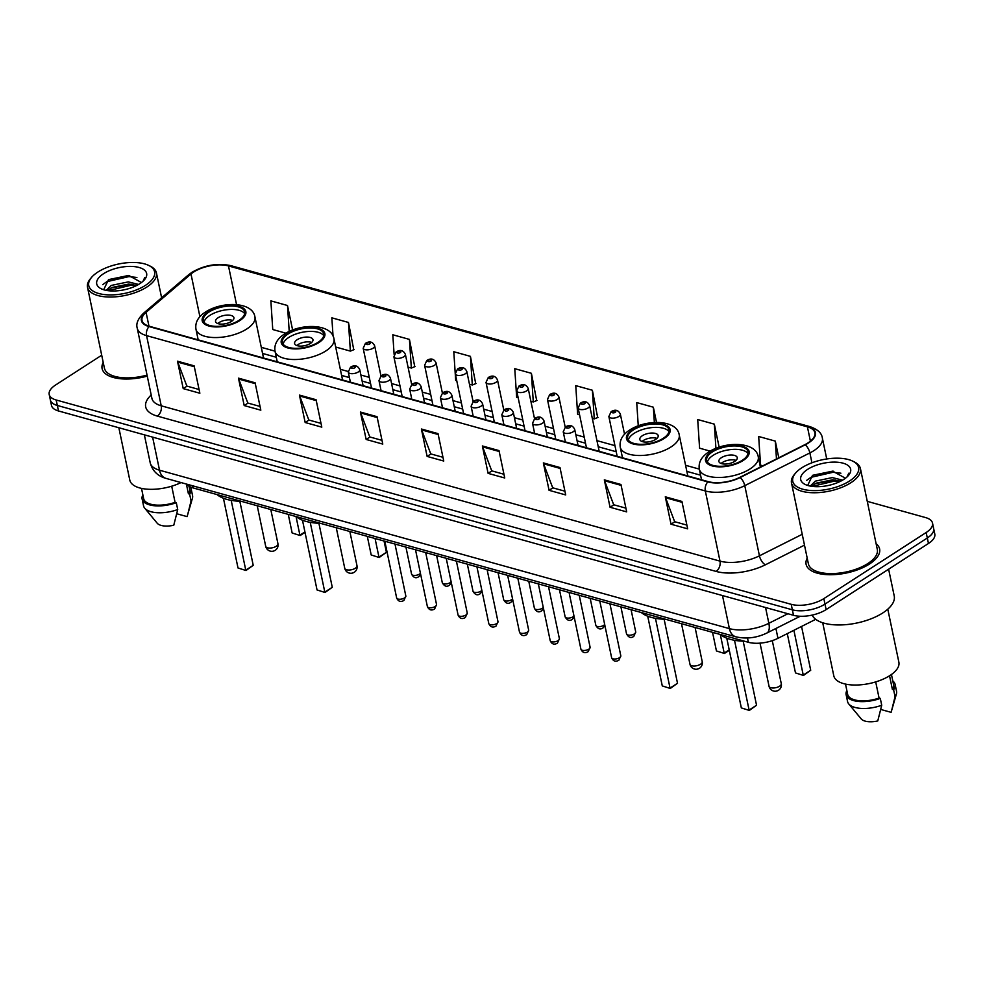 <?xml version="1.0" encoding="UTF-8"?>
<svg xmlns="http://www.w3.org/2000/svg" width="984" height="984" viewBox="0 0 984 984"><rect width="100%" height="100%" fill="white"/><g stroke="black" fill="none" stroke-linecap="round" stroke-linejoin="round"><path stroke-width="1.48" d="M815.724 619.317L777.963 638.309A23.468 10.467 168.2 0 1 748.381 642.294L193.073 487.916A23.468 10.467 168.2 0 1 186.874 484.189M101.709 355.212L55.534 385.039A23.468 10.467 -11.8 0 0 49.2 394.461L51.488 405.42A23.468 10.467 -11.8 0 0 58.474 410.955L793.51 615.295A23.468 10.467 -11.8 0 0 826.13 609.588L928.466 543.476A23.468 10.467 -11.8 0 0 934.8 534.054L933.656 528.568A23.468 10.467 -11.8 0 1 927.309 537.99A23.468 10.467 -11.8 0 0 933.656 528.568L932.512 523.094A23.468 10.467 -11.8 0 0 925.526 517.559L867.261 501.36M50.344 399.947A23.468 10.467 -11.8 0 0 57.33 405.469L792.366 609.809A23.468 10.467 -11.8 0 0 824.986 604.102L927.309 537.99L824.986 604.102A23.468 10.467 -11.8 0 1 792.366 609.809L57.33 405.469A23.468 10.467 -11.8 0 1 50.344 399.947M103.209 362.419A37.54 16.753 -11.8 0 0 102.102 368.594A37.54 16.753 -11.8 0 0 147.256 376.122A37.54 16.753 -11.8 0 1 102.102 368.594A37.54 16.753 -11.8 0 1 103.209 362.419M807.212 558.125A37.54 16.753 -11.8 0 0 806.105 564.312A37.54 16.753 -11.8 0 0 830.668 574.73A37.54 16.753 -11.8 0 0 869.462 564.029A37.54 16.753 -11.8 0 0 879.61 548.949A37.54 16.753 -11.8 0 0 876.117 543.721A37.54 16.753 -11.8 0 1 879.61 548.949A37.54 16.753 -11.8 0 1 869.462 564.029A37.54 16.753 -11.8 0 1 830.668 574.73A37.54 16.753 -11.8 0 1 806.105 564.312A37.54 16.753 -11.8 0 1 807.212 558.125M193.688 272.014A25.03 11.168 168.2 0 1 228.472 265.926L807.421 426.859A25.03 11.168 168.2 0 1 814.863 432.763A25.03 11.168 168.2 0 1 804.875 444.657L739.784 477.388A25.03 11.168 168.2 0 1 708.222 481.631L149.445 326.294A25.03 11.168 168.2 0 1 142.004 320.403A25.03 11.168 168.2 0 1 146.075 312.334L190.994 273.995A25.03 11.168 168.2 0 1 193.688 272.014M193.245 271.892A25.658 11.451 -11.8 0 0 190.478 273.921L145.57 312.26A25.658 11.451 -11.8 0 0 149.027 326.577L707.791 481.902A25.658 11.451 -11.8 0 0 740.14 477.548L805.232 444.817A25.658 11.451 -11.8 0 0 807.839 426.589L228.903 265.643A25.658 11.451 -11.8 0 0 193.245 271.892M597.669 417.548L592.38 390.254L575.751 385.63L577.633 414.289L579.576 414.817M353.76 349.738L348.471 322.457L331.842 317.832L333.047 336.097M414.744 366.688L409.442 339.406L392.813 334.781L394.104 354.302M475.715 383.637L470.426 356.356L453.796 351.731L455.678 380.377L456.736 380.673M536.686 400.599L531.397 373.305L514.767 368.68L516.662 397.327L518.162 397.745M49.2 394.461A23.468 10.467 -11.8 0 0 56.186 399.996L791.222 604.324A23.468 10.467 -11.8 0 0 823.842 598.616L926.165 532.516A23.468 10.467 -11.8 0 0 932.512 523.094M559.982 467.535L565.702 494.94L549.072 490.315L543.352 462.911L559.982 467.535M620.953 484.485L626.685 511.889L610.055 507.264L604.324 479.86L620.953 484.485M681.924 501.434L687.656 528.838L671.026 524.214L665.295 496.809L681.924 501.434M377.044 416.675L382.776 444.091L366.146 439.467L360.415 412.05L377.044 416.675M316.073 399.725L321.793 427.142L305.163 422.517L299.443 395.101L316.073 399.725M255.102 382.776L260.822 410.18L244.192 405.568L238.472 378.151L255.102 382.776M194.119 365.827L199.85 393.231L183.221 388.606L177.489 361.202L194.119 365.827M498.999 450.586L504.731 477.99L488.101 473.365L482.369 445.961L498.999 450.586M438.028 433.624L443.747 461.041L427.118 456.416L421.398 429.012L438.028 433.624M656.525 422.407L653.351 407.204L636.722 402.579L638.259 425.826M719.132 447.166L714.335 424.153L697.705 419.541L699.587 448.187L710.153 451.127M778.787 457.769L775.306 441.115L758.676 436.49L760.558 465.137L762.858 465.776M292.617 329.997L287.5 305.507L270.871 300.883L272.752 329.529L285.877 333.17M427.118 456.416L430.943 453.956M442.972 457.289L430.771 453.907L421.656 429.922A6.261 4.244 -74.5 0 1 421.398 429.012M488.101 473.365L491.914 470.906M503.943 474.251L491.742 470.856L482.64 446.871A6.261 4.244 -74.5 0 1 482.369 445.961M183.221 388.606L187.034 386.146M199.063 389.492L186.862 386.097L177.76 362.112A6.261 4.244 -74.5 0 1 177.489 361.202M244.192 405.568L248.005 403.096M260.034 406.441L247.833 403.046L238.731 379.061A6.261 4.244 -74.5 0 1 238.472 378.151M305.163 422.517L308.988 420.045M321.018 423.391L308.816 419.996L299.702 396.011A6.261 4.244 -74.5 0 1 299.443 395.101M366.146 439.467L369.959 436.994M381.989 440.34L369.787 436.957L360.685 412.96A6.261 4.244 -74.5 0 1 360.415 412.05M671.026 524.214L674.839 521.754M686.869 525.099L674.667 521.704L665.565 497.719A6.261 4.244 -74.5 0 1 665.295 496.809M610.055 507.264L613.868 504.804M625.898 508.15L613.696 504.755L604.582 480.77A6.261 4.244 -74.5 0 1 604.324 479.86M549.072 490.315L552.885 487.855M564.927 491.201L552.713 487.806L543.611 463.821A6.261 4.244 -74.5 0 1 543.352 462.911M531.397 373.305L533.291 401.952L530.88 401.287M533.291 401.952L537.067 400.439M470.426 356.356L472.308 385.002L469.466 384.215M472.308 385.002L476.096 383.489M394.436 359.406L395.322 363.6M409.442 339.406L411.337 368.053L408.04 367.143M411.337 368.053L415.113 366.54M348.471 322.457L350.365 351.103L335.679 347.02M350.365 351.103L354.142 349.591M287.5 305.507L289.21 331.436M592.38 390.254L594.262 418.901L592.307 418.36M594.262 418.901L598.051 417.388M653.351 407.204L654.36 422.493M714.335 424.153L715.921 448.335M775.306 441.115L776.474 458.925M145.509 285.323A33.628 15.006 -11.8 0 0 148.682 265.409A33.628 15.006 -11.8 0 0 97.846 272.064A33.628 15.006 -11.8 0 0 91.61 277.328A33.628 15.006 -11.8 0 0 103.074 294.4A33.628 15.006 -11.8 0 0 145.509 285.323M91.61 277.328L90.491 278.644A35.203 15.707 -11.8 0 0 87.515 287.267A35.203 15.707 -11.8 0 0 110.54 297.045A35.203 15.707 -11.8 0 0 146.911 286.996A35.203 15.707 -11.8 0 0 156.419 272.863A35.203 15.707 -11.8 0 0 150.232 266.16L148.682 265.409M106.247 290.378L111.278 285.434L128.289 281.891L138.596 284.438M107.699 290.624L112.053 287.451L128.744 284.068L136.715 285.471M140.441 283.257L140.417 281.953L128.633 275.446L108.547 279.616L103.677 289.739M103.603 273.675A25.51 11.377 -11.8 0 0 101.192 288.767A25.51 11.377 -11.8 0 0 139.753 283.724A25.51 11.377 -11.8 0 0 144.476 279.727A25.51 11.377 -11.8 0 0 135.78 266.787A25.51 11.377 -11.8 0 0 103.603 273.675M143.504 280.772L144.771 277.513L143.037 281.215M141.511 488.384L143.652 498.654A23.468 10.467 -11.8 0 0 175.078 502.357L171.708 486.194M142.864 494.854A25.03 11.168 -11.8 0 0 142.126 498.974L143.553 505.825A25.03 11.168 -11.8 0 0 144.746 508.199L157.206 523.205A15.646 6.986 -11.8 0 0 173.774 525.235L177.723 509.552L176.296 502.701L175.078 502.357M144.746 508.199A25.03 11.168 -11.8 0 0 177.723 509.552M142.126 498.974A25.03 11.168 -11.8 0 0 176.296 502.701M186.382 484.054L188.411 493.759A23.468 10.467 -11.8 0 0 189.592 489.06L188.989 486.17M118.855 427.745L129.79 480.094A33.247 14.834 -11.8 0 0 181.044 482.566M87.515 287.267L104.402 368.114A35.203 15.707 -11.8 0 0 147.034 375.088M176.776 513.759L187.095 516.625L192.433 498.236A25.03 11.168 -11.8 0 0 192.556 495.592L191.13 488.74A25.03 11.168 -11.8 0 0 190.367 486.932M188.411 493.759L189.617 494.091L191.056 500.942A25.03 11.168 -11.8 0 0 192.433 498.236M191.056 500.942L187.612 514.927M189.617 494.091A25.03 11.168 -11.8 0 0 191.13 488.74M102.717 284.634L106.899 281.658L128.99 276.59L136.899 277.476M108.154 290.686L130.798 285.298L136.247 285.704M108.474 279.653L129.617 275.52M110.921 288.066L131.13 284.216M209.051 312.026A21.119 9.422 -11.8 0 0 203.344 320.501A21.119 9.422 -11.8 0 0 217.157 326.368A21.119 9.422 -11.8 0 0 238.977 320.341A21.119 9.422 -11.8 0 0 244.684 311.867A21.119 9.422 -11.8 0 0 230.871 305.999A21.119 9.422 -11.8 0 0 209.051 312.026M244.684 313.65A21.119 9.422 -11.8 0 0 229.727 309.48A21.119 9.422 -11.8 0 0 209.764 315.446A21.119 9.422 -11.8 0 0 204.057 322.137M217.058 494.583A45.756 20.418 -11.8 0 0 241.264 501.311M305.015 532.381L300.157 535.53L292.15 532.996L288.263 514.386M304.929 531.913L299.911 535.148L296.024 516.538M300.157 535.53L292.15 532.996M231.191 500.376L245.766 570.142L253.22 565.32L246 570.511L238.005 567.977L223.429 498.261M253.22 565.32L239.838 501.274M246 570.511L238.005 567.977M218.079 317.758A9.385 4.194 -11.8 0 0 215.545 321.522A9.385 4.194 -11.8 0 0 221.683 324.13A9.385 4.194 -11.8 0 0 231.388 321.461A9.385 4.194 -11.8 0 0 233.921 317.684A9.385 4.194 -11.8 0 0 227.771 315.077A9.385 4.194 -11.8 0 0 218.079 317.758M232.679 320.452A9.385 4.194 -11.8 0 0 219.088 322.555A9.385 4.194 -11.8 0 0 217.784 323.564M849.512 481.028A33.628 15.006 -11.8 0 0 852.685 461.115A33.628 15.006 -11.8 0 0 801.837 467.781A33.628 15.006 -11.8 0 0 795.601 473.046A33.628 15.006 -11.8 0 0 807.077 490.106A33.628 15.006 -11.8 0 0 849.512 481.028M795.601 473.046L794.494 474.349A35.203 15.707 -11.8 0 0 791.505 482.972A35.203 15.707 -11.8 0 0 814.543 492.75A35.203 15.707 -11.8 0 0 850.902 482.713A35.203 15.707 -11.8 0 0 860.422 468.581A35.203 15.707 -11.8 0 0 854.223 461.865L852.685 461.115M791.505 482.972L808.393 563.832A35.203 15.707 -11.8 0 0 831.431 573.598A35.203 15.707 -11.8 0 0 867.802 563.561A35.203 15.707 -11.8 0 0 877.31 549.429L860.422 468.581M812.157 615.098A42.238 18.844 -11.8 0 0 841.222 624.926A42.238 18.844 -11.8 0 0 882.808 612.921A42.238 18.844 -11.8 0 0 894.222 595.96L888.626 569.207M822.71 622.774L833.792 675.799A33.247 14.834 -11.8 0 0 855.539 685.036A33.247 14.834 -11.8 0 0 889.893 675.553A33.247 14.834 -11.8 0 0 898.872 662.207L887.789 609.182M810.25 486.084L815.281 481.151L832.279 477.597L842.599 480.143M811.702 486.33L816.056 483.156L832.735 479.774L840.705 481.176M844.444 478.962L844.42 477.658L832.636 471.151L812.538 475.321L807.679 485.444M807.606 469.38A25.51 11.377 -11.8 0 0 805.195 484.472A25.51 11.377 -11.8 0 0 843.755 479.429A25.51 11.377 -11.8 0 0 848.479 475.432A25.51 11.377 -11.8 0 0 839.783 462.492A25.51 11.377 -11.8 0 0 807.606 469.38M847.507 476.477L848.774 473.218L847.039 476.92M845.514 684.089L847.654 694.36A23.468 10.467 -11.8 0 0 879.081 698.062L875.699 681.9M846.855 690.559A25.03 11.168 -11.8 0 0 846.129 694.679L847.556 701.531A25.03 11.168 -11.8 0 0 848.737 703.917L861.209 718.91A15.646 6.986 -11.8 0 0 877.765 720.94L881.726 705.257L880.286 698.406L879.081 698.062M848.737 703.917A25.03 11.168 -11.8 0 0 881.726 705.257M846.129 694.679A25.03 11.168 -11.8 0 0 880.286 698.406M889.548 675.774L892.402 689.464A23.468 10.467 -11.8 0 0 893.595 684.766L891.442 674.495M880.766 709.464L891.098 712.33L896.424 693.954A25.03 11.168 -11.8 0 0 896.559 691.297L895.12 684.446A25.03 11.168 -11.8 0 0 892.796 680.953M892.402 689.464L893.62 689.796L895.046 696.647A25.03 11.168 -11.8 0 0 896.424 693.954M895.046 696.647L891.602 710.632M893.62 689.796A25.03 11.168 -11.8 0 0 895.12 684.446M806.708 480.34L810.902 477.363L832.981 472.295L840.889 473.193M812.157 486.391L834.801 481.004L840.238 481.41M812.476 475.358L833.608 471.225M814.924 483.771L835.121 479.921M288.091 333.994A21.119 9.422 -11.8 0 0 282.396 342.469A21.119 9.422 -11.8 0 0 296.209 348.336A21.119 9.422 -11.8 0 0 318.029 342.321A21.119 9.422 -11.8 0 0 323.736 333.834A21.119 9.422 -11.8 0 0 309.911 327.967A21.119 9.422 -11.8 0 0 288.091 333.994M323.736 335.63A21.119 9.422 -11.8 0 0 308.779 331.448A21.119 9.422 -11.8 0 0 288.816 337.426A21.119 9.422 -11.8 0 0 283.109 344.117M296.11 516.563A45.756 20.418 -11.8 0 0 320.304 523.291M375.064 538.519L378.963 557.129L386.417 552.307L379.197 557.497L371.202 554.976L367.303 536.354M386.417 552.307L384.055 541.015M379.197 557.497L371.202 554.976M310.231 522.344L324.806 592.11L332.272 587.288L325.052 592.479L317.045 589.957L302.482 520.228M332.272 587.288L318.89 523.242M325.052 592.479L317.045 589.957M297.131 339.738A9.385 4.194 -11.8 0 0 294.585 343.502A9.385 4.194 -11.8 0 0 300.735 346.11A9.385 4.194 -11.8 0 0 310.427 343.428A9.385 4.194 -11.8 0 0 312.961 339.664A9.385 4.194 -11.8 0 0 306.823 337.057A9.385 4.194 -11.8 0 0 297.131 339.738M311.731 342.42A9.385 4.194 -11.8 0 0 298.127 344.535A9.385 4.194 -11.8 0 0 296.824 345.532M633.327 429.971A21.119 9.422 -11.8 0 0 627.632 438.446A21.119 9.422 -11.8 0 0 641.445 444.313A21.119 9.422 -11.8 0 0 663.265 438.286A21.119 9.422 -11.8 0 0 668.972 429.811A21.119 9.422 -11.8 0 0 655.147 423.944A21.119 9.422 -11.8 0 0 633.327 429.971M668.972 431.595A21.119 9.422 -11.8 0 0 654.016 427.425A21.119 9.422 -11.8 0 0 634.053 433.391A21.119 9.422 -11.8 0 0 628.346 440.082M641.334 612.54A45.756 20.418 -11.8 0 0 665.541 619.268M729.304 650.326L724.433 653.474L716.438 650.941L712.539 632.331M729.206 649.858L724.199 653.105L720.3 634.483M724.433 653.474L716.438 650.941M655.467 618.321L670.043 688.087L677.509 683.265L670.288 688.456L662.281 685.922L647.718 616.205M677.509 683.265L664.126 619.219M670.288 688.456L662.281 685.922M642.367 435.703A9.385 4.194 -11.8 0 0 639.821 439.479A9.385 4.194 -11.8 0 0 645.971 442.087A9.385 4.194 -11.8 0 0 655.664 439.405A9.385 4.194 -11.8 0 0 658.198 435.641A9.385 4.194 -11.8 0 0 652.06 433.034A9.385 4.194 -11.8 0 0 642.367 435.703M656.968 438.397A9.385 4.194 -11.8 0 0 643.364 440.5A9.385 4.194 -11.8 0 0 642.06 441.508M712.379 451.939A21.119 9.422 -11.8 0 0 706.672 460.426A21.119 9.422 -11.8 0 0 720.497 466.293A21.119 9.422 -11.8 0 0 742.317 460.266A21.119 9.422 -11.8 0 0 748.024 451.779A21.119 9.422 -11.8 0 0 734.199 445.924A21.119 9.422 -11.8 0 0 712.379 451.939M748.012 453.575A21.119 9.422 -11.8 0 0 733.055 449.393A21.119 9.422 -11.8 0 0 713.092 455.371A21.119 9.422 -11.8 0 0 707.385 462.062M720.386 634.508A45.756 20.418 -11.8 0 0 744.593 641.236M793.891 630.301L803.239 675.073L810.705 670.252L803.485 675.454L795.478 672.921L787.274 633.622M810.705 670.252L801.554 626.451M803.485 675.454L795.478 672.921M734.519 640.289L749.095 710.054L756.548 705.233L749.341 710.436L741.333 707.902L726.77 638.173M756.548 705.233L743.178 641.199M749.341 710.436L741.333 707.902M721.407 457.683A9.385 4.194 -11.8 0 0 718.874 461.447A9.385 4.194 -11.8 0 0 725.011 464.054A9.385 4.194 -11.8 0 0 734.716 461.373A9.385 4.194 -11.8 0 0 737.25 457.609A9.385 4.194 -11.8 0 0 731.112 455.002A9.385 4.194 -11.8 0 0 721.407 457.683M736.02 460.377A9.385 4.194 -11.8 0 0 722.416 462.48A9.385 4.194 -11.8 0 0 721.112 463.489M192.63 485.788L193.073 487.916M747.483 637.989L748.381 642.294M775.909 628.481L777.963 638.309M58.474 410.955L56.186 399.996M928.466 543.476L926.165 532.516M826.13 609.588L823.842 598.616M793.51 615.295L791.222 604.324M165.988 478.384A15.646 10.603 -74.5 0 1 159.519 470.204L729.39 628.616A31.291 13.96 -11.8 0 0 768.848 623.303A15.646 7.171 63.3 0 1 766.807 633.056C756.622 637.939 746.303 639.194 735.86 636.808L165.988 478.384C157.686 476.096 152.434 470.906 150.22 462.824A31.291 13.96 -11.8 0 0 159.519 470.204L152.618 437.13M787.901 613.733L768.848 623.303L765.552 607.522M735.86 636.808A15.646 10.603 -74.5 0 1 729.39 628.616L722.49 595.541M228.472 265.926L236.554 304.61M807.839 426.589A7.823 5.301 -74.5 0 1 809.82 426.601L230.883 265.655C217.513 262.863 204.524 265.09 191.917 272.322L188.559 274.807A7.823 5.424 49.5 0 1 190.478 273.921M707.791 481.902A7.823 5.301 105.5 0 0 705.331 490.967L146.567 335.63A7.823 5.301 -74.5 0 1 149.027 326.577M740.14 477.548A7.823 3.579 63.3 0 1 744.777 485.653A31.291 13.96 168.2 0 1 705.331 490.967L719.993 561.126A31.291 13.96 -11.8 0 0 759.439 555.825L802.231 534.3M188.559 274.807L143.652 313.146A7.823 5.424 49.5 0 1 145.57 312.26M157.317 416.097A7.823 5.301 -74.5 0 0 161.216 405.802L146.567 335.63A31.291 13.96 168.2 0 1 137.256 328.25L151.917 398.422A31.291 13.96 -11.8 0 0 161.216 405.802L719.993 561.126A7.823 5.301 -74.5 0 1 716.094 571.421L157.317 416.097A39.114 17.454 168.2 0 1 151.204 395.027M805.232 444.817A7.823 3.579 63.3 0 1 809.869 452.923L744.777 485.653L759.439 555.825A7.823 3.579 -116.7 0 0 765.404 564.791A39.114 17.454 168.2 0 1 716.094 571.421M809.82 426.601C817.581 429.27 821.763 433.095 822.366 438.064A31.291 13.96 168.2 0 1 809.869 452.923L811.935 462.8M230.883 265.655A7.823 5.301 105.5 0 0 228.903 265.643M804.494 545.136L765.404 564.791M807.421 426.859L810.398 441.152M760.386 467.019L758.258 456.797A30.11 13.432 168.2 0 1 750.115 468.888A30.11 13.432 168.2 0 1 719.009 477.474A30.11 13.432 168.2 0 1 699.304 469.11L685.577 465.284M614.938 445.641L596.956 440.647M584.238 437.105L575.837 434.78M553.525 428.569L545.124 426.232M522.812 420.033L514.411 417.696M492.098 411.497L483.71 409.159M461.398 402.96L452.997 400.623M430.684 394.424L422.284 392.087M399.971 385.888L391.583 383.551M369.258 377.352L360.87 375.015M348.188 371.485L340.341 369.308M342.567 379.984L333.97 338.853A30.11 13.432 168.2 0 1 325.839 350.944A30.11 13.432 168.2 0 1 294.72 359.529A30.11 13.432 168.2 0 1 275.016 351.165L261.289 347.327M190.994 273.995L199.9 316.663M146.075 312.334L148.965 326.159M438.212 434.522L421.656 429.922M377.229 417.573L360.685 412.96M316.258 400.611L299.702 396.011M255.287 383.662L238.731 379.061M194.303 366.712L177.76 362.112M499.183 451.471L482.64 446.871M560.167 468.421L543.611 463.821M621.138 485.37L604.582 480.77M682.121 502.32L665.565 497.719M239.813 320.575A22.288 9.951 -11.8 0 0 239.21 306.368A22.288 9.951 -11.8 0 0 208.214 311.793A22.288 9.951 -11.8 0 0 208.829 325.999A22.288 9.951 -11.8 0 0 239.813 320.575M263.515 358.004L254.93 316.873A30.11 13.432 168.2 0 1 246.787 328.963A30.11 13.432 168.2 0 1 215.68 337.561A30.11 13.432 168.2 0 1 195.964 329.197L198.19 339.849M276.258 546.28A6.261 2.792 168.2 0 1 267.562 547.793A6.261 2.792 168.2 0 1 265.705 546.329A6.261 6.261 0 0 0 270.157 551.077A6.261 6.261 0 0 0 277.955 543.771A6.261 2.792 168.2 0 1 276.258 546.28M318.865 342.543A22.288 9.951 -11.8 0 0 318.25 328.349A22.288 9.951 -11.8 0 0 287.267 333.761A22.288 9.951 -11.8 0 0 287.869 347.967A22.288 9.951 -11.8 0 0 318.865 342.543M355.31 568.248A6.261 2.792 168.2 0 1 346.614 569.773A6.261 2.792 168.2 0 1 344.744 568.297A6.261 6.261 0 0 0 349.197 573.045A6.261 6.261 0 0 0 356.995 565.738A6.261 2.792 168.2 0 1 355.31 568.248M664.102 438.52A22.288 9.951 -11.8 0 0 663.487 424.313A22.288 9.951 -11.8 0 0 632.503 429.737A22.288 9.951 -11.8 0 0 633.106 443.944A22.288 9.951 -11.8 0 0 664.102 438.52M687.804 475.961L679.206 434.817A30.11 13.432 168.2 0 1 671.076 446.908A30.11 13.432 168.2 0 1 639.957 455.506A30.11 13.432 168.2 0 1 620.252 447.142L622.478 457.794M700.546 664.225A6.261 2.792 168.2 0 1 691.85 665.75A6.261 2.792 168.2 0 1 689.981 664.274A6.261 6.261 0 0 0 694.433 669.022A6.261 6.261 0 0 0 702.232 661.715A6.261 2.792 168.2 0 1 700.546 664.225M743.141 460.5A22.288 9.951 -11.8 0 0 742.539 446.293A22.288 9.951 -11.8 0 0 711.543 451.717A22.288 9.951 -11.8 0 0 712.158 465.912A22.288 9.951 -11.8 0 0 743.141 460.5M779.599 686.205A6.261 2.792 168.2 0 1 770.89 687.718A6.261 2.792 168.2 0 1 769.033 686.242A6.261 6.261 0 0 0 773.486 691.002A6.261 6.261 0 0 0 781.284 683.683A6.261 2.792 168.2 0 1 779.599 686.205M420.648 574.312L418.84 576.612C416.048 578.678 413.624 577.854 411.57 574.127A4.699 2.091 -11.8 0 0 414.645 575.431A4.699 2.091 -11.8 0 0 419.492 574.09A4.699 2.091 -11.8 0 0 420.426 573.278M373.084 348.201A5.867 2.62 168.2 0 1 367.02 349.873A5.867 2.62 168.2 0 1 363.182 348.25L365.421 343.379C369.566 340.858 372.641 341.669 374.67 345.851A5.867 2.62 168.2 0 1 373.084 348.201M366.823 343.231A1.956 0.873 -11.8 0 0 366.884 344.486A1.956 0.873 -11.8 0 0 369.603 344.006A1.956 0.873 -11.8 0 0 369.541 342.764A1.956 0.873 -11.8 0 0 366.823 343.231M451.349 582.848L449.553 585.148C446.761 587.214 444.337 586.39 442.283 582.663A4.699 2.091 -11.8 0 0 445.358 583.967A4.699 2.091 -11.8 0 0 450.205 582.626A4.699 2.091 -11.8 0 0 451.139 581.815M403.797 356.737A5.867 2.62 168.2 0 1 397.733 358.41A5.867 2.62 168.2 0 1 393.895 356.786L396.134 351.915C400.267 349.394 403.354 350.218 405.383 354.388A5.867 2.62 168.2 0 1 403.797 356.737M397.536 351.768A1.956 0.873 -11.8 0 0 397.585 353.022A1.956 0.873 -11.8 0 0 400.303 352.543A1.956 0.873 -11.8 0 0 400.254 351.3A1.956 0.873 -11.8 0 0 397.536 351.768M482.062 591.384L480.266 593.684C477.474 595.75 475.051 594.926 472.997 591.199A4.699 2.091 -11.8 0 0 476.059 592.503A4.699 2.091 -11.8 0 0 480.918 591.163A4.699 2.091 -11.8 0 0 481.84 590.351M434.51 365.273A5.867 2.62 168.2 0 1 428.446 366.946A5.867 2.62 168.2 0 1 424.608 365.322L426.835 360.452C430.98 357.93 434.067 358.754 436.084 362.924A5.867 2.62 168.2 0 1 434.51 365.273M428.249 360.304A1.956 0.873 -11.8 0 0 428.298 361.558A1.956 0.873 -11.8 0 0 431.017 361.079A1.956 0.873 -11.8 0 0 430.967 359.837A1.956 0.873 -11.8 0 0 428.249 360.304M512.775 599.933L510.967 602.22C508.174 604.287 505.751 603.463 503.697 599.736A4.699 2.091 -11.8 0 0 506.772 601.039A4.699 2.091 -11.8 0 0 511.618 599.699A4.699 2.091 -11.8 0 0 512.553 598.887M465.211 373.809A5.867 2.62 168.2 0 1 459.147 375.482A5.867 2.62 168.2 0 1 455.309 373.858L457.548 368.988C461.693 366.466 464.78 367.29 466.797 371.46A5.867 2.62 168.2 0 1 465.211 373.809M458.95 368.852A1.956 0.873 -11.8 0 0 459.011 370.095A1.956 0.873 -11.8 0 0 461.73 369.615A1.956 0.873 -11.8 0 0 461.668 368.373A1.956 0.873 -11.8 0 0 458.95 368.852M543.476 608.469L541.68 610.756C538.888 612.823 536.464 611.999 534.41 608.272A4.699 2.091 -11.8 0 0 537.485 609.576A4.699 2.091 -11.8 0 0 542.332 608.247A4.699 2.091 -11.8 0 0 543.266 607.423M495.924 382.346A5.867 2.62 168.2 0 1 489.86 384.018A5.867 2.62 168.2 0 1 486.022 382.395L488.261 377.524C492.406 375.002 495.481 375.827 497.51 379.996A5.867 2.62 168.2 0 1 495.924 382.346M489.663 377.389A1.956 0.873 -11.8 0 0 489.712 378.631A1.956 0.873 -11.8 0 0 492.43 378.151A1.956 0.873 -11.8 0 0 492.381 376.909A1.956 0.873 -11.8 0 0 489.663 377.389M574.189 617.005L572.393 619.293C569.601 621.359 567.178 620.535 565.123 616.808A4.699 2.091 -11.8 0 0 568.186 618.112A4.699 2.091 -11.8 0 0 573.045 616.784A4.699 2.091 -11.8 0 0 573.979 615.972M526.637 390.882A5.867 2.62 168.2 0 1 520.573 392.567A5.867 2.62 168.2 0 1 516.735 390.931L518.962 386.06C523.107 383.539 526.194 384.363 528.223 388.532A5.867 2.62 168.2 0 1 526.637 390.882M520.376 385.925A1.956 0.873 -11.8 0 0 520.425 387.167A1.956 0.873 -11.8 0 0 523.144 386.687A1.956 0.873 -11.8 0 0 523.094 385.445A1.956 0.873 -11.8 0 0 520.376 385.925M604.902 625.541L603.106 627.829C600.314 629.895 597.891 629.071 595.837 625.357A4.699 2.091 -11.8 0 0 598.899 626.66A4.699 2.091 -11.8 0 0 603.745 625.32A4.699 2.091 -11.8 0 0 604.68 624.508M557.338 399.43A5.867 2.62 168.2 0 1 551.286 401.103A5.867 2.62 168.2 0 1 547.448 399.467L549.675 394.596C553.82 392.075 556.907 392.899 558.924 397.069A5.867 2.62 168.2 0 1 557.338 399.43M551.089 394.461A1.956 0.873 -11.8 0 0 551.138 395.703A1.956 0.873 -11.8 0 0 553.857 395.224A1.956 0.873 -11.8 0 0 553.808 393.981A1.956 0.873 -11.8 0 0 551.089 394.461M635.726 631.974L633.807 636.365C631.015 638.431 628.591 637.607 626.537 633.893A4.699 2.091 -11.8 0 0 629.612 635.197A4.699 2.091 -11.8 0 0 634.459 633.856A4.699 2.091 -11.8 0 0 635.726 631.974L631.076 609.674M588.051 407.966A5.867 2.62 168.2 0 1 581.987 409.639A5.867 2.62 168.2 0 1 578.149 408.003L580.388 403.132C584.533 400.611 587.608 401.435 589.637 405.605A5.867 2.62 168.2 0 1 588.051 407.966M581.79 402.997A1.956 0.873 -11.8 0 0 581.851 404.239A1.956 0.873 -11.8 0 0 584.57 403.76A1.956 0.873 -11.8 0 0 584.508 402.517A1.956 0.873 -11.8 0 0 581.79 402.997M618.764 416.503A5.867 2.62 168.2 0 1 612.7 418.175A5.867 2.62 168.2 0 1 608.862 416.539L611.101 411.669C615.246 409.147 618.321 409.971 620.351 414.141A5.867 2.62 168.2 0 1 618.764 416.503M612.503 411.533A1.956 0.873 -11.8 0 0 612.552 412.776A1.956 0.873 -11.8 0 0 615.271 412.308A1.956 0.873 -11.8 0 0 615.221 411.054A1.956 0.873 -11.8 0 0 612.503 411.533M404.572 597.915A4.699 2.091 -11.8 0 0 405.838 596.033L403.92 600.437C400.685 602.356 398.262 601.532 396.65 597.952A4.699 2.091 -11.8 0 0 399.725 599.256A4.699 2.091 -11.8 0 0 404.572 597.915M363.096 385.691L359.75 369.677A5.867 2.62 168.2 0 1 358.164 372.026A5.867 2.62 168.2 0 1 352.1 373.699A5.867 2.62 168.2 0 1 348.262 372.075L350.378 382.149M354.683 367.832A1.956 0.873 -11.8 0 0 354.621 366.589A1.956 0.873 -11.8 0 0 351.903 367.057A1.956 0.873 -11.8 0 0 351.964 368.311A1.956 0.873 -11.8 0 0 354.683 367.832M435.285 606.452A4.699 2.091 -11.8 0 0 436.552 604.57L434.633 608.973C431.398 610.892 428.975 610.068 427.363 606.488A4.699 2.091 -11.8 0 0 430.438 607.792A4.699 2.091 -11.8 0 0 435.285 606.452M393.809 394.227L390.463 378.213A5.867 2.62 168.2 0 1 388.877 380.562A5.867 2.62 168.2 0 1 382.813 382.235A5.867 2.62 168.2 0 1 378.975 380.611L381.079 390.685M385.384 376.368A1.956 0.873 -11.8 0 0 385.334 375.125A1.956 0.873 -11.8 0 0 382.616 375.593A1.956 0.873 -11.8 0 0 382.665 376.847A1.956 0.873 -11.8 0 0 385.384 376.368M465.998 614.988A4.699 2.091 -11.8 0 0 467.265 613.106L465.346 617.509C462.111 619.428 459.688 618.604 458.077 615.025A4.699 2.091 -11.8 0 0 461.139 616.328A4.699 2.091 -11.8 0 0 465.998 614.988M424.522 402.763L421.177 386.749A5.867 2.62 168.2 0 1 419.59 389.098A5.867 2.62 168.2 0 1 413.526 390.771A5.867 2.62 168.2 0 1 409.688 389.147L411.792 399.221M416.097 384.904A1.956 0.873 -11.8 0 0 416.048 383.662A1.956 0.873 -11.8 0 0 413.329 384.129A1.956 0.873 -11.8 0 0 413.378 385.384A1.956 0.873 -11.8 0 0 416.097 384.904M496.699 623.536A4.699 2.091 -11.8 0 0 497.978 621.642L496.059 626.045C492.824 627.964 490.401 627.14 488.79 623.561A4.699 2.091 -11.8 0 0 491.852 624.865A4.699 2.091 -11.8 0 0 496.699 623.536M455.223 411.3L451.877 395.285A5.867 2.62 168.2 0 1 450.291 397.634A5.867 2.62 168.2 0 1 444.239 399.307A5.867 2.62 168.2 0 1 440.401 397.684L442.505 407.757M446.81 393.44A1.956 0.873 -11.8 0 0 446.761 392.198A1.956 0.873 -11.8 0 0 444.042 392.678A1.956 0.873 -11.8 0 0 444.091 393.92A1.956 0.873 -11.8 0 0 446.81 393.44M527.412 632.072A4.699 2.091 -11.8 0 0 528.679 630.178L526.76 634.582C523.525 636.5 521.102 635.676 519.49 632.097A4.699 2.091 -11.8 0 0 522.566 633.401A4.699 2.091 -11.8 0 0 527.412 632.072M485.936 419.836L482.591 403.821A5.867 2.62 168.2 0 1 481.004 406.171A5.867 2.62 168.2 0 1 474.94 407.856A5.867 2.62 168.2 0 1 471.102 406.22L473.206 416.306M477.523 401.976A1.956 0.873 -11.8 0 0 477.461 400.734A1.956 0.873 -11.8 0 0 474.743 401.214A1.956 0.873 -11.8 0 0 474.805 402.456A1.956 0.873 -11.8 0 0 477.523 401.976M558.125 640.609A4.699 2.091 -11.8 0 0 559.392 638.714L557.473 643.118C554.238 645.037 551.815 644.212 550.204 640.645A4.699 2.091 -11.8 0 0 553.279 641.949A4.699 2.091 -11.8 0 0 558.125 640.609M516.649 428.372L513.304 412.358A5.867 2.62 168.2 0 1 511.717 414.719A5.867 2.62 168.2 0 1 505.653 416.392A5.867 2.62 168.2 0 1 501.815 414.756L503.919 424.842M508.224 410.512A1.956 0.873 -11.8 0 0 508.174 409.27A1.956 0.873 -11.8 0 0 505.456 409.75A1.956 0.873 -11.8 0 0 505.505 410.992A1.956 0.873 -11.8 0 0 508.224 410.512M588.838 649.145A4.699 2.091 -11.8 0 0 590.105 647.263L588.186 651.654C584.951 653.573 582.528 652.749 580.917 649.182A4.699 2.091 -11.8 0 0 583.979 650.486A4.699 2.091 -11.8 0 0 588.838 649.145M547.362 436.908L544.004 420.894A5.867 2.62 168.2 0 1 542.43 423.255A5.867 2.62 168.2 0 1 536.366 424.928A5.867 2.62 168.2 0 1 532.529 423.292L534.632 433.378M538.937 419.049A1.956 0.873 -11.8 0 0 538.888 417.806A1.956 0.873 -11.8 0 0 536.169 418.286A1.956 0.873 -11.8 0 0 536.218 419.528A1.956 0.873 -11.8 0 0 538.937 419.049M619.539 657.681A4.699 2.091 -11.8 0 0 620.806 655.799L618.899 660.19C615.652 662.109 613.229 661.285 611.617 657.718A4.699 2.091 -11.8 0 0 614.692 659.022A4.699 2.091 -11.8 0 0 619.539 657.681M578.063 445.444L574.717 429.43A5.867 2.62 168.2 0 1 573.131 431.791A5.867 2.62 168.2 0 1 567.079 433.464A5.867 2.62 168.2 0 1 563.229 431.828L565.345 441.914M569.65 427.597A1.956 0.873 -11.8 0 0 569.588 426.343A1.956 0.873 -11.8 0 0 566.87 426.822A1.956 0.873 -11.8 0 0 566.932 428.065A1.956 0.873 -11.8 0 0 569.65 427.597M150.22 462.824L144.365 434.83M800.226 616.255L766.807 633.056M143.652 313.146C137.957 318.668 135.829 323.699 137.256 328.25M822.366 438.064L826.732 458.974M700.571 475.198L686.844 471.385M616.218 451.754L598.235 446.748M585.505 443.206L577.116 440.881M554.804 434.67L546.403 432.345M524.091 426.133L515.69 423.809M493.378 417.597L484.977 415.26M462.664 409.061L454.276 406.724M431.964 400.525L423.563 398.188M401.251 391.989L392.85 389.652M370.538 383.452L362.137 381.115M349.418 377.585L341.608 375.408M276.283 357.253L262.568 353.441M161.622 297.808L156.419 272.863M254.93 316.873C252.556 301.436 221.88 301.227 205.41 312.076C198.116 316.811 194.967 322.518 195.964 329.197M270.797 509.527L277.955 543.771M257.23 505.751L265.705 546.329M333.97 338.853C331.608 323.416 300.932 323.195 284.45 334.043C277.156 338.791 274.019 344.498 275.016 351.165L277.242 361.817M349.849 531.495L356.995 565.738M336.27 527.731L344.744 568.297M679.206 434.817C676.844 419.381 646.168 419.172 629.686 430.02C622.392 434.768 619.256 440.475 620.252 447.142M695.085 627.472L702.232 661.715M681.506 623.696L689.981 664.274M758.258 456.797C755.884 441.361 725.208 441.152 708.738 451.988C701.444 456.736 698.296 462.443 699.304 469.11L701.531 479.774M772.292 640.645L781.284 683.683M760.029 643.142L769.033 686.242M411.57 574.127L405.925 547.092M371.497 388.028L363.182 348.25M380.956 375.913L374.67 345.851M442.283 582.663L436.638 555.628M402.21 396.564L393.895 356.786M411.656 384.449L405.383 354.388M472.997 591.199L467.338 564.164M432.911 405.101L424.608 365.322M442.369 392.985L436.084 362.924M503.697 599.736L498.052 572.7M463.624 413.637L455.309 373.858M473.083 401.534L466.797 371.46M534.41 608.272L528.765 581.236M494.337 422.173L486.022 382.395M503.796 410.07L497.51 379.996M565.123 616.808L559.478 589.773M525.038 430.709L516.735 390.931M534.496 418.606L528.223 388.532M595.837 625.357L590.179 598.309M555.751 439.245L547.448 399.467M565.21 427.142L558.924 397.069M626.537 633.893L620.892 606.845M586.464 447.781L578.149 408.003M599.182 451.324L589.637 405.605M617.177 456.318L608.862 416.539M624.545 434.227L620.351 414.141M405.838 596.033L394.978 544.054M359.75 369.677C357.733 365.507 354.646 364.683 350.501 367.204L348.262 372.075M396.65 597.952L384.805 541.212M436.552 604.57L425.691 552.59M390.463 378.213C388.434 374.043 385.359 373.219 381.214 375.74L378.975 380.611M427.363 606.488L415.506 549.761M467.265 613.106L456.404 561.126M421.177 386.749C419.147 382.579 416.06 381.755 411.915 384.277L409.688 389.147M458.077 615.025L446.219 558.297M497.978 621.642L487.117 569.662M451.877 395.285C449.86 391.115 446.773 390.291 442.628 392.813L440.401 397.684M488.79 623.561L476.933 566.833M528.679 630.178L517.818 578.198M482.591 403.821C480.561 399.652 477.486 398.827 473.341 401.349L471.102 406.22M519.49 632.097L507.646 575.369M559.392 638.714L548.531 586.735M513.304 412.358C511.274 408.188 508.187 407.364 504.054 409.885L501.815 414.756M550.204 640.645L538.346 583.906M590.105 647.263L579.244 595.271M544.004 420.894C541.987 416.724 538.9 415.9 534.755 418.421L532.529 423.292M580.917 649.182L569.059 592.442M620.806 655.799L609.945 603.807M574.717 429.43C572.7 425.26 569.613 424.436 565.468 426.958L563.229 431.828M611.617 657.718L599.773 600.978"/></g></svg>
